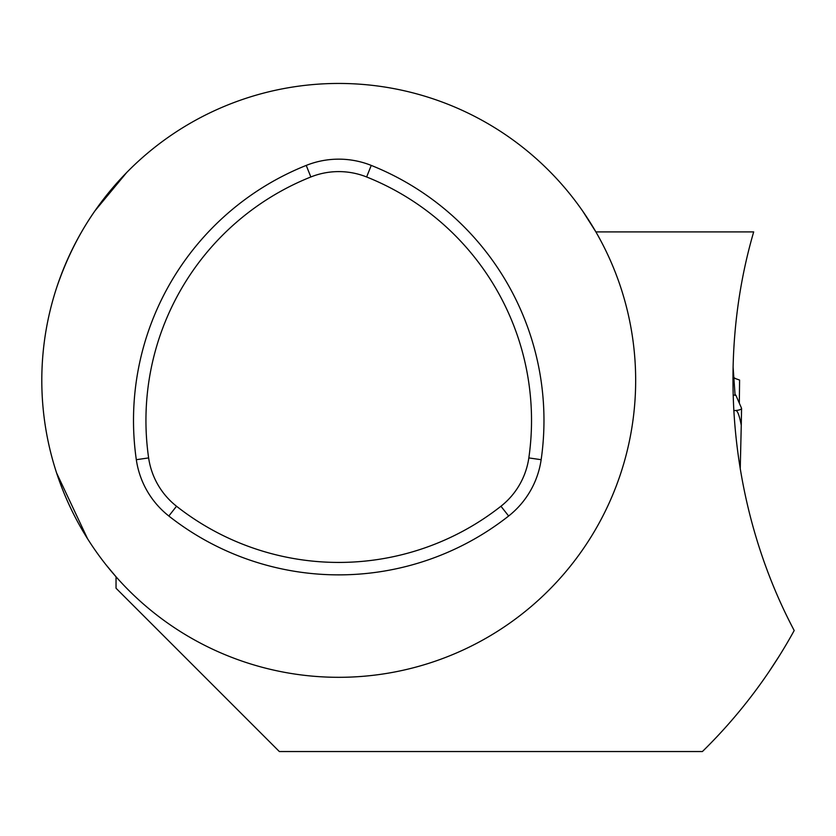 <?xml version="1.0" encoding="UTF-8"?>
<svg xmlns="http://www.w3.org/2000/svg" width="836" height="836" viewBox="0 0 836 836"><rect width="100%" height="100%" fill="white"/><g stroke="black" fill="none" stroke-linecap="round" stroke-linejoin="round"><path stroke-width="1.25" d="M582.88 211.372L595.89 231.906L753.685 231.906C715.198 363.806 731.291 511.789 794.2 630.522A519.637 519.637 0 0 1 702.407 751.543L279.349 751.543L116.037 588.23L116.037 576.777L106.329 565.188M768.503 672.478L778.849 656.647M41.8 380.38A296.937 296.937 0 0 0 487.2 637.534A296.937 296.937 0 0 0 487.2 123.226A296.937 296.937 0 0 0 41.8 380.38M87.561 538.75L56.649 473.092M56.649 287.657C66.389 259.035 79.159 233.422 94.959 210.839L126.685 172.519M733.099 366.952L735.084 395.323L735.889 395.261L735.011 394.383M740.236 468.996L741.26 425.21C739.39 415.534 737.551 410.633 735.764 410.486L733.768 410.633M732.932 379.931L733.998 379.857M733.872 378.029L739.588 380.046L739.327 403.161M734.677 377.966L733.935 378.959M741.26 425.21L741.574 408.344L735.889 395.261M741.574 408.344L741.574 408.313A5.936 1.735 176 0 1 735.764 410.486M735.063 395.083L733.13 395.219M176.532 506.24A262.222 262.222 0 0 0 500.942 506.24A75.156 75.156 0 0 0 528.833 457.919A262.222 262.222 0 0 0 366.628 176.971A75.156 75.156 0 0 0 310.846 176.971A262.222 262.222 0 0 0 148.63 457.919A75.156 75.156 0 0 0 176.532 506.24L168.83 516.011A274.668 274.668 0 0 0 508.643 516.011A87.592 87.592 0 0 0 541.153 459.695A274.668 274.668 0 0 0 371.247 165.413A87.592 87.592 0 0 0 306.227 165.413A274.668 274.668 0 0 0 136.32 459.695A87.592 87.592 0 0 0 168.83 516.011M541.153 459.695L528.833 457.919M508.643 516.011L500.942 506.24M136.32 459.695L148.63 457.919M306.227 165.413L310.846 176.971M371.247 165.413L366.628 176.971"/></g></svg>
